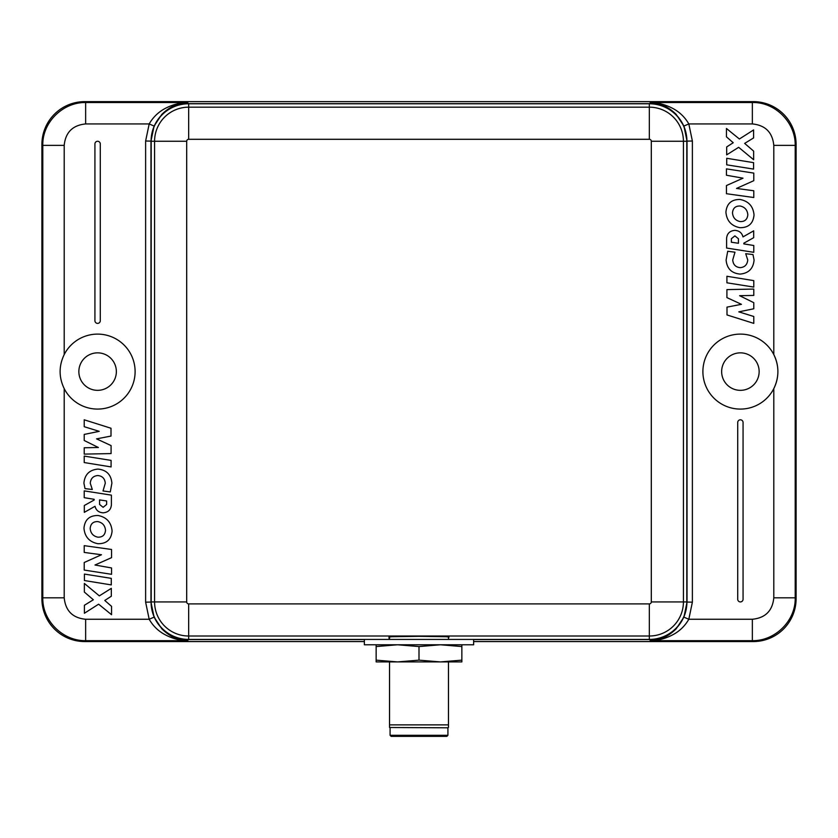<?xml version="1.0" encoding="UTF-8"?>
<svg xmlns="http://www.w3.org/2000/svg" width="838" height="838" viewBox="0 0 838 838"><rect width="100%" height="100%" fill="white"/><g stroke="black" fill="none" stroke-linecap="round" stroke-linejoin="round"><path stroke-width="1.26" d="M390.079 727.803L390.079 735.303L391.147 736.372L446.853 736.372L447.921 735.303L447.921 727.803L389.534 727.499L389.534 661.915M389.534 639.425L389.534 636.859M448.456 636.859L448.456 639.425M448.456 661.915L448.456 727.499L447.921 727.803M448.456 724.87L389.534 724.87M447.921 735.303L390.079 735.303M740.394 419.807A2.682 2.682 0 0 0 737.712 422.478L737.712 599.243A2.682 2.682 0 0 0 740.394 601.925A2.682 2.682 0 0 0 743.065 599.243L743.065 422.478A2.682 2.682 0 0 0 740.394 419.807M97.606 141.266A2.682 2.682 0 0 0 94.924 143.937L94.924 320.703A2.682 2.682 0 0 0 97.606 323.384A2.682 2.682 0 0 0 100.288 320.703L100.288 143.937A2.682 2.682 0 0 0 97.606 141.266M161.828 114.377C169.653 106.719 178.232 102.77 187.544 102.519C179.332 102.718 171.486 104.907 164.018 109.087C157.785 112.659 152.841 117.603 149.185 123.93L145.623 141.014L145.623 602.166L149.185 619.261C152.851 625.63 157.785 630.574 164.007 634.104C171.423 638.294 179.217 640.483 187.387 640.661C178.127 640.41 169.601 636.461 161.818 628.814L154.087 617.135L150.976 602.166L150.976 141.014L154.087 126.056L161.828 114.377M364.362 639.551L188.529 639.551C178.243 639.384 169.412 635.728 162.027 628.573C154.883 621.199 151.228 612.358 151.06 602.072L151.06 141.109C151.228 130.833 154.883 121.992 162.027 114.607C169.412 107.463 178.243 103.807 188.529 103.64L649.471 103.64C659.757 103.807 668.588 107.463 675.973 114.607C683.117 121.992 686.772 130.833 686.94 141.109L686.94 602.072C686.772 612.358 683.117 621.199 675.973 628.573C668.588 635.728 659.757 639.384 649.471 639.551L473.638 639.551M188.529 103.64L187.544 102.519L85.644 102.519C62.86 102.121 42.183 122.453 42.79 145.372L42.79 597.819C42.256 620.811 62.913 641.122 85.644 640.672L85.644 619.261C72.665 617.983 65.521 610.839 64.201 597.819L64.201 388.623C58.754 377.268 58.754 365.923 64.201 354.568A37.501 37.501 0 0 1 135.107 371.59A37.501 37.501 0 0 1 64.201 388.623L64.201 388.623M676.182 628.814C668.357 636.492 659.778 640.442 650.456 640.672C658.678 640.504 666.524 638.315 673.993 634.104C680.215 630.574 685.159 625.63 688.815 619.261L692.377 602.166L692.377 141.014L688.815 123.93C685.159 117.603 680.215 112.659 673.982 109.087C666.514 104.907 658.668 102.718 650.456 102.519C659.768 102.77 668.347 106.719 676.172 114.377L683.913 126.056L687.024 141.014L687.024 602.166L683.913 617.135L676.182 628.814M649.471 639.551L650.456 640.672L752.356 640.672C775.14 641.07 795.817 620.728 795.21 597.819L795.21 145.372C795.608 122.578 775.265 101.911 752.356 102.519L752.356 123.93C765.345 125.218 772.489 132.362 773.799 145.372L773.799 354.568C779.246 365.923 779.246 377.268 773.799 388.623A37.501 37.501 0 0 1 702.893 371.59A37.501 37.501 0 0 1 773.799 354.568A37.501 37.501 0 0 1 773.799 388.623L773.799 597.819C772.51 610.808 765.366 617.952 752.356 619.261L688.815 619.261L683.913 617.135M473.638 641.562L753.247 641.562L752.356 640.672L752.356 619.261M753.247 641.562A42.853 42.853 0 0 0 796.1 598.709L796.1 144.482L795.21 145.372L773.799 145.372M796.1 598.709L795.21 597.819L773.799 597.819M796.1 144.482A42.853 42.853 0 0 0 753.247 101.628L84.753 101.628L85.644 102.519L85.644 123.93L149.185 123.93L154.087 126.056M84.753 101.628A42.853 42.853 0 0 0 41.9 144.482L41.9 598.709L42.79 597.819L64.201 597.819M41.9 144.482L42.79 145.372L64.201 145.372C65.49 132.383 72.634 125.239 85.644 123.93M64.201 145.372L64.201 354.568A37.501 37.501 0 0 0 63.939 355.092M60.116 371.035A37.501 37.501 0 0 0 60.116 371.59M740.394 352.85A18.75 18.75 0 0 0 721.644 371.59A18.75 18.75 0 0 0 740.394 390.34A18.75 18.75 0 0 0 759.144 371.59A18.75 18.75 0 0 0 740.394 352.85M97.606 352.85A18.75 18.75 0 0 0 78.856 371.59A18.75 18.75 0 0 0 97.606 390.34A18.75 18.75 0 0 0 116.356 371.59A18.75 18.75 0 0 0 97.606 352.85M41.9 598.709A42.853 42.853 0 0 0 84.753 641.562L364.362 641.562M683.913 126.056L688.815 123.93L752.356 123.93M154.087 617.135L149.185 619.261L85.644 619.261M753.781 323.384L753.781 316.492L738.802 311.851L753.781 308.772L753.781 302.686L739.619 295.688L753.781 295.426L753.781 289.068L726.913 289.613L726.913 297.605L741.431 304.32L726.996 307.127L726.996 314.941L753.781 323.384M726.913 282.804L753.781 287.078L753.781 280.625L726.913 276.268L726.913 282.804M754.085 260.031L752.985 254.563L745.705 253.705L747.737 259.958C747.307 264.651 744.804 267.217 740.226 267.657C735.659 267.217 733.156 264.651 732.726 259.958L734.989 252.207L727.719 251.253L726.106 260.031C726.902 268.6 731.574 273.293 740.09 274.089C748.617 273.293 753.289 268.6 754.085 260.031M753.781 197.527L753.781 190.76L736.529 188.435L753.781 180.683L753.781 173.099L726.452 168.878L726.452 175.236L743.023 178.18L726.452 185.544L726.452 193.714L753.781 197.527M726.724 164.835L753.592 169.098L753.592 162.656L726.724 158.288L726.724 164.835M726.682 154.852L738.666 147.31L753.645 159.744L753.645 151.123L744.657 143.403L753.603 137.914L753.603 129.932L739.388 139.003L726.452 128.486L726.452 136.835L733.219 142.732L726.682 146.943L726.682 154.852M739.996 199.465C731.417 199.413 726.724 203.644 725.918 212.171C726.703 220.855 731.385 226.03 739.954 227.695C748.523 227.747 753.215 223.516 754.032 214.989C753.236 206.305 748.564 201.13 739.996 199.465M740.164 206.012C735.492 205.876 732.936 208.159 732.496 212.852C732.925 217.65 735.471 220.562 740.143 221.588C744.814 221.724 747.37 219.441 747.821 214.748C747.381 209.95 744.835 207.038 740.164 206.012M742.981 236.903C741.955 232.859 739.252 230.68 734.853 230.356C729.825 230.817 727.07 233.467 726.598 238.317L726.598 248.048L753.781 252.311L753.781 245.503L743.84 243.9L743.84 243.177L753.687 237.688L753.687 230.838L742.981 236.903M738.414 238.725L734.884 235.876L731.354 238.725L731.354 242.224L738.435 243.271L738.414 238.725M111.004 428.249L84.219 419.807L84.219 426.699L99.198 431.34L84.219 434.419L84.219 440.505L98.381 447.502L84.219 447.764L84.219 454.112L111.087 453.578L111.087 445.586L96.569 438.871L111.004 436.064L111.004 428.249M111.087 460.387L84.219 456.113L84.219 462.555L111.087 466.923L111.087 460.387M83.915 483.149L85.015 488.627L92.295 489.486L90.263 483.233C90.693 478.54 93.196 475.974 97.774 475.534C102.341 475.974 104.844 478.54 105.274 483.233L103.011 490.974L110.281 491.937L111.894 483.149C111.098 474.591 106.426 469.898 97.91 469.091C89.383 469.898 84.711 474.591 83.915 483.149M84.219 545.664L84.219 552.431L101.471 554.756L84.219 562.508L84.219 570.081L111.548 574.302L111.548 567.955L94.977 565.011L111.548 557.647L111.548 549.477L84.219 545.664M111.276 578.356L84.408 574.082L84.408 580.535L111.276 584.903L111.276 578.356M111.318 596.237L111.318 588.339L99.334 595.881L84.355 583.437L84.355 592.068L93.343 599.778L84.397 605.277L84.397 613.259L98.612 604.188L111.548 614.704L111.548 606.356L104.781 600.458L111.318 596.237M98.004 543.726C106.583 543.778 111.276 539.546 112.083 531.02C111.297 522.336 106.615 517.161 98.046 515.496C89.477 515.443 84.785 519.675 83.968 528.202C84.764 536.886 89.436 542.06 98.004 543.726M90.179 528.443C90.619 533.24 93.165 536.152 97.837 537.179C102.508 537.305 105.064 535.032 105.504 530.339C105.075 525.541 102.529 522.629 97.857 521.603C93.186 521.466 90.63 523.75 90.179 528.443M95.019 506.288C96.045 510.332 98.748 512.51 103.147 512.825C108.175 512.374 110.93 509.724 111.402 504.874L111.402 495.143L84.219 490.879L84.219 497.688L94.16 499.291L94.16 500.014L84.313 505.503L84.313 512.353L95.019 506.288M99.586 504.466L103.116 507.315L106.646 504.466L106.646 500.967L99.565 499.919L99.586 504.466M389.534 638.388L389 636.974L392.006 636.712L419 636.314L445.994 636.712L449 636.974L448.456 638.388M188.665 639.425L649.335 639.425A37.501 37.501 0 0 0 686.825 601.925L686.825 141.266A37.501 37.501 0 0 0 649.335 103.765L188.665 103.765A37.501 37.501 0 0 0 151.175 141.266L151.175 601.925A37.501 37.501 0 0 0 188.665 639.425L188.665 636.011L649.335 636.011A34.086 34.086 0 0 0 683.42 601.925L683.42 141.266A34.086 34.086 0 0 0 649.335 107.17L649.335 139.297A1.969 1.969 0 0 1 651.304 141.266L651.304 601.925A1.969 1.969 0 0 1 649.335 603.894L188.665 603.894A1.969 1.969 0 0 1 186.696 601.925L186.696 141.266A1.969 1.969 0 0 1 188.665 139.297L649.335 139.297M389 638.273L389 636.974M364.362 639.425L364.362 644.778L473.638 644.778L473.638 639.425M397.579 661.915L376.147 661.915L376.147 660.145L397.579 661.915L419 660.145L440.421 661.915L397.579 661.915M461.853 661.915L440.421 661.915L461.853 660.145L461.853 661.915M461.853 644.778L461.853 646.559L440.421 644.778L419 646.559L397.579 644.778L376.147 646.559L376.147 644.778M376.147 646.559L376.147 660.145M461.853 646.559L461.853 660.145M419 646.559L419 660.145M151.06 141.109L145.623 141.014M151.06 602.072L145.623 602.166M188.529 639.551L187.555 640.672M686.94 602.072L692.377 602.166M686.94 141.109L692.377 141.014M649.471 103.64L650.456 102.519L752.356 102.519L753.247 101.628M187.387 640.672L85.644 640.672L84.753 641.562M651.304 141.266L686.825 141.266M651.304 601.925L686.825 601.925M649.335 603.894L649.335 639.425M188.665 603.894L188.665 636.011A34.086 34.086 0 0 1 154.58 601.925L186.696 601.925M186.696 141.266L154.58 141.266L154.58 601.925L151.175 601.925M188.665 139.297L188.665 107.17A34.086 34.086 0 0 0 154.58 141.266L151.175 141.266M649.335 103.765L649.335 107.17L188.665 107.17L188.665 103.765"/></g></svg>
